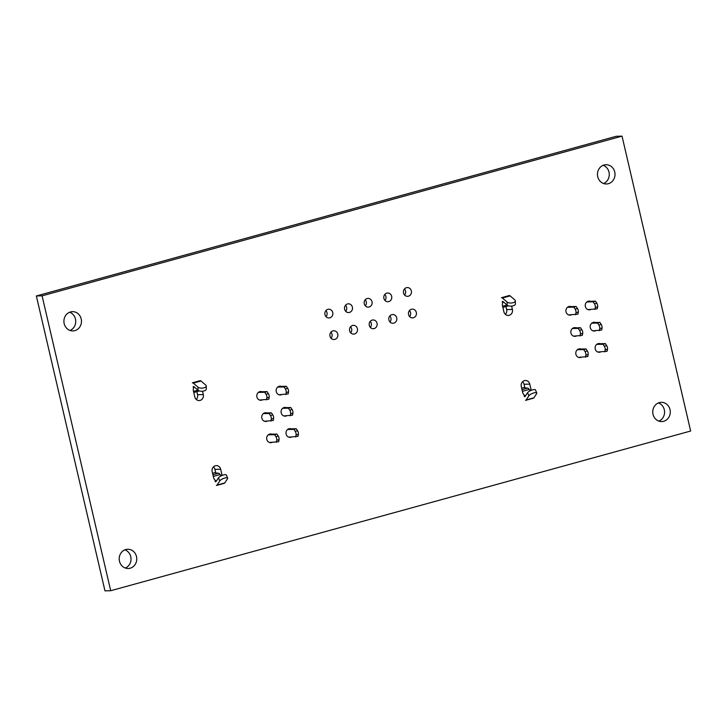 <?xml version="1.0" encoding="UTF-8"?>
<svg xmlns="http://www.w3.org/2000/svg" width="727" height="727" viewBox="0 0 727 727"><rect width="100%" height="100%" fill="white"/><g stroke="black" fill="none" stroke-linecap="round" stroke-linejoin="round"><path stroke-width="1.09" d="M205.696 385.028A4.371 2.045 178 0 1 206.204 385.937A4.371 2.045 178 0 1 203.869 387.845A4.371 2.045 178 0 1 197.962 387.155L193.282 383.129A3.935 1.572 -105.4 0 0 192.364 382.811L200.098 380.684A3.935 1.572 -105.4 0 1 201.015 381.003L205.696 385.028M206.204 385.937L206.314 389.027A4.371 2.045 178 0 1 203.978 390.935A4.371 2.045 178 0 1 198.071 390.245L193.864 386.628A1.754 0.7 74.6 0 0 193.455 386.482A1.754 0.7 74.6 0 0 193.118 387.091L194.091 386.828M217.01 485.091L224.743 482.964L227.515 478.775A4.371 1.327 -23.3 0 0 227.66 478.102A4.371 1.327 -23.3 0 0 223.998 478.284A4.371 1.327 -23.3 0 0 219.781 480.901L217.01 485.091A3.935 1.572 74.6 0 1 216.573 485.445A3.935 1.572 74.6 0 1 216.41 485.472M224.743 482.964A3.935 1.572 74.6 0 1 224.307 483.319A3.935 1.572 74.6 0 1 224.143 483.337M216.528 480.765L215.01 481.183A1.754 0.7 -105.4 0 0 215.701 481.774A1.754 0.7 -105.4 0 0 215.774 481.765A1.754 0.7 -105.4 0 0 215.964 481.61L218.454 477.839A4.371 1.327 156.7 0 1 222.671 475.222A4.371 1.327 156.7 0 1 226.342 475.04L227.66 478.102M269.254 434.228L276.905 434.046L278.232 436.046A2.626 1.045 74.6 0 1 279.068 439.653L278.686 441.689L269.444 442.479M268.245 434.837L274.588 434.691L275.915 436.691A2.626 1.045 74.6 0 1 276.751 440.289L276.369 442.325M274.588 434.691L276.905 434.046M259.375 391.798L267.036 391.617L268.363 393.616A2.626 1.045 74.6 0 1 269.199 397.224L268.817 399.259L259.566 400.05M258.367 392.407L264.719 392.262L266.037 394.261A2.626 1.045 74.6 0 1 266.873 397.86L266.491 399.895M264.719 392.262L267.036 391.617M278.714 386.473L286.365 386.301L287.692 388.3A2.626 1.045 74.6 0 1 288.528 391.898L288.146 393.934L278.895 394.734M277.696 387.082L284.048 386.937L285.375 388.936A2.626 1.045 74.6 0 1 286.211 392.535L285.829 394.57M284.048 386.937L286.365 386.301M288.583 428.903L296.243 428.73L297.561 430.729A2.626 1.045 74.6 0 1 298.397 434.328L298.015 436.364L288.773 437.163M287.574 429.512L293.917 429.366L295.244 431.365A2.626 1.045 74.6 0 1 296.08 434.964L295.698 437M293.917 429.366L296.243 428.73M264.319 413.009L271.435 412.845L272.761 414.844A2.626 1.045 74.6 0 1 273.597 418.443L273.216 420.488L264.501 421.269M263.301 413.618L269.117 413.49L270.435 415.49A2.626 1.045 74.6 0 1 271.28 419.088L270.889 421.124M269.117 413.49L271.435 412.845M283.648 407.683L290.764 407.529L292.09 409.519A2.626 1.045 74.6 0 1 292.926 413.127L292.545 415.162L283.839 415.944M282.639 408.292L288.446 408.165L289.773 410.164A2.626 1.045 74.6 0 1 290.609 413.763L290.227 415.799M288.446 408.165L290.764 407.529M215.774 472.968L218.536 473.232A3.935 1.572 74.6 0 1 220.09 474.567L220.926 475.976M215.646 472.432L212.557 473.277M514.807 299.906A4.371 2.045 178 0 1 515.307 300.814A4.371 2.045 178 0 1 512.98 302.732A4.371 2.045 178 0 1 507.073 302.041L502.393 298.015A3.935 1.572 -105.4 0 0 501.476 297.697L509.209 295.562A3.935 1.572 -105.4 0 1 510.127 295.889L514.807 299.906M515.307 300.814L515.416 303.904A4.371 2.045 178 0 1 513.089 305.822A4.371 2.045 178 0 1 507.182 305.131L502.975 301.505A1.754 0.7 74.6 0 0 502.566 301.369A1.754 0.7 74.6 0 0 502.23 301.978L503.202 301.705M526.121 399.977L533.854 397.851L536.617 393.652A4.371 1.327 -23.3 0 0 536.771 392.989A4.371 1.327 -23.3 0 0 533.1 393.162A4.371 1.327 -23.3 0 0 528.892 395.788L526.121 399.977A3.935 1.572 74.6 0 1 525.685 400.332A3.935 1.572 74.6 0 1 525.521 400.35M533.854 397.851A3.935 1.572 74.6 0 1 533.409 398.196A3.935 1.572 74.6 0 1 533.254 398.223M525.639 395.652L524.122 396.07A1.754 0.7 -105.4 0 0 524.812 396.66A1.754 0.7 -105.4 0 0 524.885 396.651A1.754 0.7 -105.4 0 0 525.076 396.497L527.566 392.725A4.371 1.327 156.7 0 1 531.782 390.099A4.371 1.327 156.7 0 1 535.445 389.926L536.771 392.989M578.365 349.105L586.017 348.933L587.343 350.932A2.626 1.045 74.6 0 1 588.179 354.531L587.798 356.566L578.547 357.366M577.347 349.714L583.699 349.569L585.026 351.568A2.626 1.045 74.6 0 1 585.862 355.167L585.48 357.211M583.699 349.569L586.017 348.933M568.487 306.676L576.147 306.503L577.465 308.502A2.626 1.045 74.6 0 1 578.31 312.101L577.92 314.137L568.678 314.936M567.478 307.285L573.821 307.139L575.148 309.139A2.626 1.045 74.6 0 1 575.984 312.737L575.602 314.782M573.821 307.139L576.147 306.503M587.816 301.351L595.477 301.178L596.803 303.177A2.626 1.045 74.6 0 1 597.639 306.776L597.258 308.821L588.007 309.611M586.807 301.959L593.159 301.814L594.477 303.813A2.626 1.045 74.6 0 1 595.313 307.421L594.931 309.457M593.159 301.814L595.477 301.178M597.694 343.78L605.355 343.607L606.672 345.607A2.626 1.045 74.6 0 1 607.508 349.205L607.127 351.241L597.885 352.041M596.685 344.389L603.028 344.244L604.355 346.243A2.626 1.045 74.6 0 1 605.191 349.851L604.809 351.886M603.028 344.244L605.355 343.607M573.421 327.895L580.546 327.732L581.864 329.731A2.626 1.045 74.6 0 1 582.709 333.329L582.318 335.365L573.612 336.147M572.413 328.504L578.229 328.368L579.546 330.367A2.626 1.045 74.6 0 1 580.382 333.966L580.001 336.001M578.229 328.368L580.546 327.732M592.759 322.57L599.875 322.406L601.202 324.406A2.626 1.045 74.6 0 1 602.038 328.004L601.656 330.04L592.941 330.83M591.742 323.179L597.558 323.042L598.875 325.042A2.626 1.045 74.6 0 1 599.72 328.64L599.33 330.685M597.558 323.042L599.875 322.406M524.876 387.854L527.648 388.109A3.935 1.572 74.6 0 1 529.201 389.445L530.028 390.853M524.749 387.309L521.668 388.154M110.704 590.724L104.97 590.851L36.35 295.971L42.084 295.844L110.704 590.724L690.65 431.029L622.03 136.149L616.296 136.276L36.35 295.971M622.03 136.149L42.084 295.844M130.151 568.214A9.624 8.779 88.7 0 0 136.676 557.6A9.624 8.779 88.7 0 0 127.761 549.258A9.624 8.779 88.7 0 0 119.201 559.081A9.624 8.779 88.7 0 0 128.197 568.496A9.624 8.779 88.7 0 0 130.151 568.214M222.108 475.431A4.816 4.389 88.7 0 0 222.053 475.185L220.672 469.242A4.816 4.389 88.7 0 0 216.31 465.607A4.816 4.389 88.7 0 0 212.166 471.587L213.547 477.53A4.816 4.389 88.7 0 0 216.237 480.847M271.88 434.164A4.371 3.989 88.7 0 0 266.673 438.417A4.371 3.989 88.7 0 0 272.071 442.425M291.209 428.839A4.371 3.989 88.7 0 0 286.002 433.092A4.371 3.989 88.7 0 0 291.4 437.1M266.945 412.954A4.371 3.989 88.7 0 0 261.738 417.198A4.371 3.989 88.7 0 0 267.127 421.206M286.274 407.629A4.371 3.989 88.7 0 0 281.067 411.873A4.371 3.989 88.7 0 0 286.465 415.889M663.696 421.287A9.624 8.779 88.7 0 0 670.221 410.682A9.624 8.779 88.7 0 0 661.306 402.331A9.624 8.779 88.7 0 0 652.755 412.154A9.624 8.779 88.7 0 0 661.743 421.578A9.624 8.779 88.7 0 0 663.696 421.287M531.21 390.317A4.816 4.389 88.7 0 0 531.164 390.063L529.783 384.129A4.816 4.389 88.7 0 0 525.421 380.485A4.816 4.389 88.7 0 0 521.277 386.473L522.658 392.407A4.816 4.389 88.7 0 0 525.348 395.724M580.991 349.042A4.371 3.989 88.7 0 0 575.784 353.295A4.371 3.989 88.7 0 0 581.173 357.302M600.32 343.726A4.371 3.989 88.7 0 0 595.113 347.969A4.371 3.989 88.7 0 0 600.511 351.986M576.048 327.832A4.371 3.989 88.7 0 0 570.84 332.085A4.371 3.989 88.7 0 0 576.238 336.092M595.386 322.506A4.371 3.989 88.7 0 0 590.179 326.759A4.371 3.989 88.7 0 0 595.567 330.767M194.154 386.882A4.816 4.389 88.7 0 0 193.409 390.972L194.791 396.915A4.816 4.389 88.7 0 0 199.153 400.55A4.816 4.389 88.7 0 0 203.296 394.57L197.553 394.697L196.844 391.635M202.506 391.199L203.296 394.57M262.002 391.735A4.371 3.989 88.7 0 0 256.795 395.988A4.371 3.989 88.7 0 0 262.193 399.995M281.34 386.41A4.371 3.989 88.7 0 0 276.133 390.663A4.371 3.989 88.7 0 0 281.522 394.67M334.856 339.382A4.371 3.989 88.7 0 0 333.766 330.767A4.371 3.989 88.7 0 0 329.876 335.229A4.371 3.989 88.7 0 0 334.856 339.382M354.494 333.975A4.371 3.989 88.7 0 0 353.404 325.36A4.371 3.989 88.7 0 0 349.514 329.822A4.371 3.989 88.7 0 0 354.494 333.975M329.84 317.826A4.371 3.989 88.7 0 0 328.749 309.211A4.371 3.989 88.7 0 0 324.86 313.673A4.371 3.989 88.7 0 0 329.84 317.826M349.478 312.419A4.371 3.989 88.7 0 0 348.387 303.804A4.371 3.989 88.7 0 0 344.498 308.266A4.371 3.989 88.7 0 0 349.478 312.419M74.863 330.612A9.624 8.779 88.7 0 0 81.388 319.998A9.624 8.779 88.7 0 0 72.473 311.656A9.624 8.779 88.7 0 0 63.912 321.479A9.624 8.779 88.7 0 0 72.909 330.903A9.624 8.779 88.7 0 0 74.863 330.612M374.132 328.568A4.371 3.989 88.7 0 0 373.051 319.953A4.371 3.989 88.7 0 0 369.162 324.415A4.371 3.989 88.7 0 0 374.132 328.568M393.77 323.161A4.371 3.989 88.7 0 0 392.689 314.537A4.371 3.989 88.7 0 0 388.8 319.008A4.371 3.989 88.7 0 0 393.77 323.161M413.418 317.744A4.371 3.989 88.7 0 0 412.327 309.129A4.371 3.989 88.7 0 0 408.438 313.591A4.371 3.989 88.7 0 0 413.418 317.744M369.116 307.012A4.371 3.989 88.7 0 0 368.035 298.397A4.371 3.989 88.7 0 0 364.145 302.859A4.371 3.989 88.7 0 0 369.116 307.012M388.763 301.605A4.371 3.989 88.7 0 0 387.673 292.99A4.371 3.989 88.7 0 0 383.783 297.452A4.371 3.989 88.7 0 0 388.763 301.605M408.401 296.198A4.371 3.989 88.7 0 0 407.311 287.574A4.371 3.989 88.7 0 0 403.421 292.045A4.371 3.989 88.7 0 0 408.401 296.198M571.113 306.621A4.371 3.989 88.7 0 0 565.906 310.865A4.371 3.989 88.7 0 0 571.304 314.873M503.266 301.76A4.816 4.389 88.7 0 0 502.511 305.858L503.893 311.792A4.816 4.389 88.7 0 0 508.255 315.436A4.816 4.389 88.7 0 0 512.399 309.448L506.664 309.584L505.956 306.521M511.617 306.076L512.399 309.448M590.442 301.296A4.371 3.989 88.7 0 0 585.235 305.54A4.371 3.989 88.7 0 0 590.633 309.557M608.408 183.695A9.624 8.779 88.7 0 0 614.933 173.081A9.624 8.779 88.7 0 0 606.018 164.738A9.624 8.779 88.7 0 0 597.458 174.553A9.624 8.779 88.7 0 0 606.454 183.976A9.624 8.779 88.7 0 0 608.408 183.695M125.317 568.032A9.624 8.779 88.7 0 0 131.024 558.809A9.624 8.779 88.7 0 0 124.908 549.848M220.672 469.242L214.938 469.378A4.816 4.389 88.7 0 0 213.465 466.843M214.938 469.378L215.846 473.295M658.862 421.115A9.624 8.779 88.7 0 0 664.569 411.891A9.624 8.779 88.7 0 0 658.453 402.931M529.783 384.129L524.04 384.256A4.816 4.389 88.7 0 0 522.577 381.72M524.04 384.256L524.958 388.173M196.254 399.45A4.816 4.389 88.7 0 0 197.553 394.697M331.067 338.246A4.371 3.989 88.7 0 0 330.93 332.166M350.705 332.839A4.371 3.989 88.7 0 0 350.568 326.759M326.05 316.69A4.371 3.989 88.7 0 0 325.914 310.611M345.688 311.283A4.371 3.989 88.7 0 0 345.552 305.204M70.028 330.44A9.624 8.779 88.7 0 0 75.726 321.207A9.624 8.779 88.7 0 0 69.619 312.247M370.343 327.423A4.371 3.989 88.7 0 0 370.207 321.343M389.99 322.016A4.371 3.989 88.7 0 0 389.854 315.936M409.628 316.608A4.371 3.989 88.7 0 0 409.492 310.529M365.336 305.876A4.371 3.989 88.7 0 0 365.19 299.797M384.974 300.46A4.371 3.989 88.7 0 0 384.837 294.39M404.612 295.053A4.371 3.989 88.7 0 0 404.476 288.973M505.365 314.328A4.816 4.389 88.7 0 0 506.664 309.584M603.574 183.513A9.624 8.779 88.7 0 0 609.271 174.289A9.624 8.779 88.7 0 0 603.165 165.329M276.751 440.289L279.068 439.653M275.915 436.691L278.232 436.046M266.873 397.86L269.199 397.224M266.037 394.261L268.363 393.616M286.211 392.535L288.528 391.898M285.375 388.936L287.692 388.3M296.08 434.964L298.397 434.328M295.244 431.365L297.561 430.729M271.28 419.088L273.597 418.443M270.435 415.49L272.761 414.844M290.609 413.763L292.926 413.127M289.773 410.164L292.09 409.519M219.781 480.901L218.454 477.839M212.911 474.776L218.536 473.232M213.293 476.439L220.09 474.567M197.962 387.155L198.071 390.245M193.282 383.129L201.015 381.003M193.5 391.399L197.98 390.163M585.862 355.167L588.179 354.531M585.026 351.568L587.343 350.932M575.984 312.737L578.31 312.101M575.148 309.139L577.465 308.502M595.313 307.421L597.639 306.776M594.477 303.813L596.803 303.177M605.191 349.851L607.508 349.205M604.355 346.243L606.672 345.607M580.382 333.966L582.709 333.329M579.546 330.367L581.864 329.731M599.72 328.64L602.038 328.004M598.875 325.042L601.202 324.406M528.892 395.788L527.566 392.725M522.013 389.663L527.648 388.109M522.404 391.317L529.201 389.445M507.073 302.041L507.182 305.131M502.393 298.015L510.127 295.889M502.611 306.276L507.092 305.049M222.053 475.185L220.472 475.222M531.164 390.063L529.583 390.099M216.573 485.445L224.307 483.319M193.755 392.489L199.425 390.926M525.685 400.332L533.409 398.196M502.866 307.367L508.527 305.813"/></g></svg>
